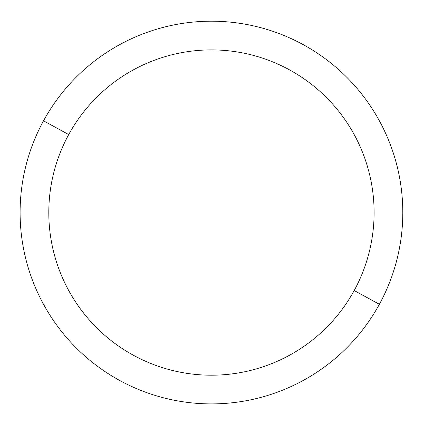 <?xml version="1.0" encoding="UTF-8"?>
<svg xmlns="http://www.w3.org/2000/svg" width="424" height="424" viewBox="0 0 424 424"><rect width="100%" height="100%" fill="white"/><g stroke="black" fill="none" stroke-linecap="round" stroke-linejoin="round"><path stroke-width="0.64" d="M379.374 304.289L354.188 290.53A162.646 162.646 0 0 0 289.428 69.812A162.646 162.646 0 0 0 68.715 134.572L43.524 120.814A191.351 191.351 0 0 1 303.186 44.626A191.351 191.351 0 0 1 379.374 304.289A191.351 191.351 0 0 1 119.711 380.476A191.351 191.351 0 0 1 43.524 120.814L68.715 134.572A162.646 162.646 0 0 0 133.47 355.286A162.646 162.646 0 0 0 354.188 290.53L379.374 304.289A191.351 191.351 0 0 0 303.186 44.626A191.351 191.351 0 0 0 43.524 120.814A191.351 191.351 0 0 0 119.711 380.476A191.351 191.351 0 0 0 379.374 304.289M354.188 290.53A162.646 162.646 0 0 1 133.47 355.286A162.646 162.646 0 0 1 68.715 134.572A162.646 162.646 0 0 1 289.428 69.812A162.646 162.646 0 0 1 354.188 290.53"/></g></svg>
